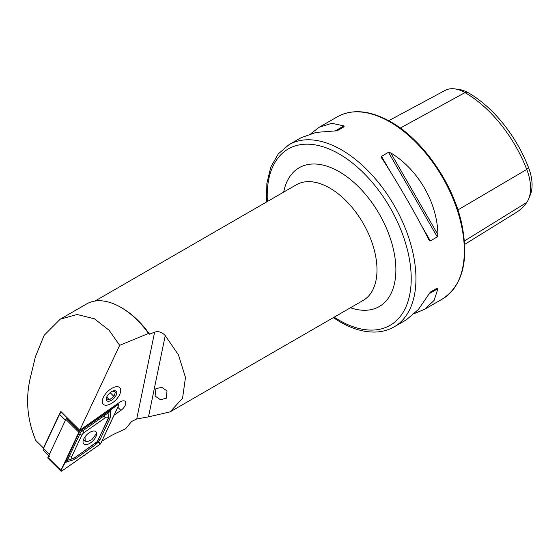 <?xml version="1.0" encoding="UTF-8"?>
<svg xmlns="http://www.w3.org/2000/svg" width="560" height="560" viewBox="0 0 560 560"><rect width="100%" height="100%" fill="white"/><g stroke="black" fill="none" stroke-linecap="round" stroke-linejoin="round"><path stroke-width="0.84" d="M160.405 399.665L155.085 396.081L155.911 388.682L161.714 387.338L167.027 390.915L166.208 398.321L160.405 399.665M109.788 404.313A11.683 5.873 134.8 0 0 118.881 396.018A11.683 5.873 134.8 0 0 119.735 387.674A11.683 5.873 134.8 0 0 113.225 387.632A11.683 5.873 134.8 0 0 104.132 395.927A11.683 5.873 134.8 0 0 103.278 404.271A11.683 5.873 134.8 0 0 109.788 404.313M43.449 448.049L35.812 440.475C27.356 420.308 25.445 399.756 30.086 378.812L35.455 356.629L44.149 335.335L60.207 319.193L77.119 314.496L94.395 318.794L109.081 330.232L119.679 345.338L79.751 430.227L119.546 402.339A7.014 3.521 -45.2 0 1 121.261 401.352A7.014 3.521 -45.2 0 1 125.167 401.373A7.014 3.521 -45.2 0 1 120.918 410.375L114.093 415.156M119.679 345.338L148.561 333.417A68.446 39.515 -120 0 0 120.841 307.335A68.446 39.515 -120 0 0 120.834 307.335L122.017 308.021A66.773 38.556 60 0 1 149.583 334.187L154.616 332.136C158.445 330.96 161.987 332.115 165.235 335.601L178.444 354.879L185.479 377.482L182.553 398.251L170.107 411.88L148.498 416.857L136.724 418.978L131.607 421.463L125.461 428.946L118.713 431.963A86.807 43.631 134.8 0 0 101.829 441.217M148.561 333.417L149.583 334.187M120.834 307.335A68.446 39.515 -120 0 0 86.618 303.947L60.207 319.193M266.525 201.999L266.875 183.316L270.816 167.027L278.285 153.902L288.995 144.697A105.175 60.718 60 0 1 341.579 149.905A105.175 60.718 60 0 1 410.284 242.585A105.175 60.718 60 0 1 394.163 326.858L406.35 319.823L418.369 309.519L430.339 292.096L437.29 288.078L437.92 288.68L434.119 300.426L424.48 309.358L414.722 313.397M381.724 158.102L381.514 156.345L388.465 152.327L390.719 152.908C418.152 169.393 437.36 202.65 437.92 234.654L437.29 236.894L430.339 240.905L428.918 239.848C416.283 214.823 397.082 181.559 381.724 158.102L381.612 157.927M79.751 430.227L60.851 411.488L60.305 412.643M310.933 133.623L319.305 127.197L331.863 123.312L343.931 125.895L344.141 126.735L337.19 130.753L316.113 132.405L301.175 137.662L288.995 144.697M388.71 120.701L445.144 90.398A40.425 23.338 60 0 1 454.797 88.886L459.067 89.467A37.534 21.672 60 0 1 468.538 92.918A97.965 56.56 60 0 1 528.528 167.545L526.757 169.435L457.905 209.93M464.674 244.391L516.313 212.422A100.856 58.233 60 0 0 526.757 202.447A40.425 23.338 -120 0 0 528.703 198.842L530.334 194.852A37.534 21.672 -120 0 0 528.528 167.545M454.797 88.886A40.425 23.338 60 0 1 464.996 92.603A100.856 58.233 60 0 1 526.757 169.435A40.425 23.338 -120 0 1 528.703 198.842M430.325 292.103L437.29 288.078M61.467 412.097A3.339 1.68 134.8 0 0 59.549 414.358L43.456 448.553A3.339 1.68 134.8 0 0 43.183 449.393A3.339 1.68 134.8 0 0 43.435 450.52L48.727 455.763M43.183 449.393L43.351 448.413A2.338 1.176 -45.2 0 1 43.54 447.825L59.633 413.623L59.549 414.358L65.45 420.21L49.364 454.405A3.339 1.68 134.8 0 0 49.343 456.372M59.633 413.623A2.338 1.176 -45.2 0 1 61.033 411.999L61.229 411.866M85.008 436.863L85.211 441.168L87.297 441.735L91.833 439.726L96.614 433.342M95.844 436.8A8.617 4.333 134.8 0 0 95.9 431.718A8.617 4.333 134.8 0 0 89.887 432.32A8.617 4.333 134.8 0 0 83.818 438.879A8.617 4.333 134.8 0 0 83.769 443.954A8.617 4.333 134.8 0 0 89.775 443.359A8.617 4.333 134.8 0 0 95.844 436.8M83.881 432.733A3.339 1.68 134.8 0 0 81.879 435.05L71.862 456.337A3.339 1.68 134.8 0 0 72.03 458.444A3.339 1.68 134.8 0 0 74.522 457.842L95.781 442.946A3.339 1.68 134.8 0 0 97.783 440.629L107.8 419.342A3.339 1.68 134.8 0 0 107.639 417.235A3.339 1.68 134.8 0 0 105.14 417.83L83.881 432.733L82.901 430.724L80.647 432.236L79.597 434.546L81.879 435.05M79.653 431.368A1.337 0.672 134.8 0 0 78.855 432.292L60.963 470.33A1.337 0.672 134.8 0 0 60.949 471.114A1.337 0.672 134.8 0 0 62.02 470.932L100.009 444.311A1.337 0.672 134.8 0 0 100.814 443.387L118.706 405.349A1.337 0.672 134.8 0 0 118.713 404.565A1.337 0.672 134.8 0 0 117.642 404.747L79.653 431.368L66.633 418.46A1.337 0.672 134.8 0 0 65.835 419.391L47.943 457.422A1.337 0.672 134.8 0 0 47.936 458.213L60.949 471.114M67.368 417.949L66.633 418.46M78.897 432.285L61.005 470.323A1.267 0.637 134.8 0 0 61.068 471.121A1.267 0.637 134.8 0 0 62.013 470.897L100.002 444.269A1.267 0.637 134.8 0 0 100.765 443.394L118.657 405.356A1.267 0.637 134.8 0 0 118.594 404.558A1.267 0.637 134.8 0 0 117.649 404.782L79.66 431.403A1.267 0.637 134.8 0 0 78.897 432.285L79.66 431.403M110.579 411.117L110.173 418.033L100.163 439.32L98.189 442.176L95.459 444.766L74.193 459.662L66.738 461.839L67.382 460.292L65.807 461.307L79.555 431.592L109.648 410.585L109.004 412.132A7.966 4.004 134.8 0 0 109.004 412.132L110.579 411.117L111.412 409.346L117.32 405.062L118.657 405.356M77.966 434.833L79.597 434.546L67.382 460.292L73.969 458.325L97.195 441.637L100.765 443.394M80.647 432.236L79.331 431.683M111.412 409.346L109.648 410.585M65.807 461.307L61.005 470.323M64.974 463.078L66.738 461.839M97.195 441.637L108.542 418.32L109.004 412.139L104.16 415.828L105.14 417.83M104.531 405.027A11.683 5.873 -45.2 0 1 105.462 393.967A11.683 5.873 -45.2 0 1 118.475 386.918A11.683 5.873 -45.2 0 1 120.624 391.622A11.683 5.873 -45.2 0 1 107.233 405.125A11.683 5.873 -45.2 0 1 104.531 405.027M106.47 398.811L109.459 399.805L113.946 396.417L115.437 392.042L112.448 391.055M115.486 390.796A6.678 3.353 -45.2 0 1 114.954 397.117A6.678 3.353 -45.2 0 1 107.52 401.142A6.678 3.353 -45.2 0 1 106.295 398.454A6.678 3.353 -45.2 0 1 113.946 390.74A6.678 3.353 -45.2 0 1 115.486 390.796M110.159 392.665L113.946 396.417M106.715 397.075L109.459 399.805M94.962 301.056L296.387 184.765A66.773 38.556 60 0 1 329.777 188.069A66.773 38.556 60 0 1 373.401 246.911A66.773 38.556 60 0 1 363.16 300.419L170.107 411.88M283.682 192.094A80.129 46.263 60 0 1 339.22 171.717A80.129 46.263 60 0 1 395.598 263.165A80.129 46.263 60 0 1 350.455 307.755M389.977 121.961A105.175 60.718 60 0 1 458.682 214.641A105.175 60.718 60 0 1 442.561 298.914C462.826 285.313 469.189 260.134 461.643 223.384C452.879 183.05 422.702 139.748 390.81 121.877C370.321 110.327 352.513 108.619 337.393 116.753A105.175 60.718 60 0 1 389.977 121.961M267.386 201.502A101.836 58.793 60 0 1 339.22 153.993A101.836 58.793 60 0 1 411.222 278.712A101.836 58.793 60 0 1 339.22 320.285A101.836 58.793 60 0 1 334.166 317.163M136.724 418.978L154.616 332.136M468.538 92.918L464.996 92.603L400.309 128.065M526.757 202.447L464.429 240.954M430.339 240.905L421.295 225.246M390.558 172.004L381.514 156.345M437.29 236.894L388.465 152.327M437.92 234.654L390.719 152.908M428.918 293.874L437.92 288.68M343.931 125.895L334.936 131.089M148.498 416.857L165.235 335.601M117.796 407.281L120.918 410.375M43.54 447.825L43.456 448.553L49.364 454.405M61.397 412.027L61.033 411.999M65.835 419.391L78.855 432.292M117.005 404.117L117.642 404.747M47.943 457.422L60.963 470.33M61.439 469.721L62.013 470.897M99.428 443.1L100.002 444.269M103.929 414.491A2.338 0.686 55 0 0 104.16 415.828L82.901 430.724L82.67 429.387M110.173 418.033A2.338 1.169 25.2 0 0 108.542 418.32L107.8 419.342M100.163 439.32L98.532 439.607L97.783 440.629M95.459 444.766L95.228 443.429L95.781 442.946M74.193 459.662A2.338 0.686 -125 0 1 73.969 458.325L74.522 457.842M67.949 456.12A2.338 1.169 -154.8 0 1 69.58 455.833L71.862 456.337M122.017 308.021L120.841 307.335M333.305 317.66L339.913 321.818C352.52 329.077 364.567 332.479 376.054 332.024C382.697 331.695 388.731 329.973 394.163 326.858M424.48 309.358L442.561 298.914M319.305 127.197L337.393 116.753M85.211 441.168L83.503 439.642M117.74 403.599L118.713 404.565"/></g></svg>
